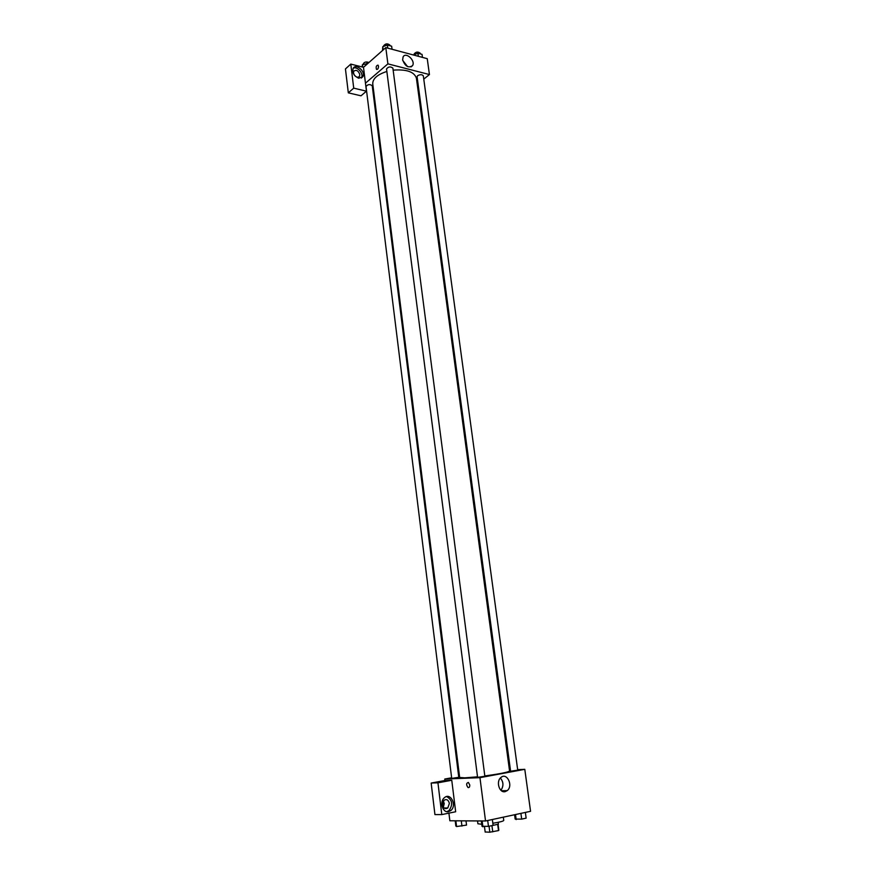 <?xml version="1.0" encoding="UTF-8"?>
<svg xmlns="http://www.w3.org/2000/svg" width="876" height="876" viewBox="0 0 876 876"><rect width="100%" height="100%" fill="white"/><g stroke="black" fill="none" stroke-linecap="round" stroke-linejoin="round"><path stroke-width="1.31" d="M497.721 824.623L498.51 830.579L489.837 832.2L485.184 831.981M498.159 822.323L498.4 824.185L489.761 826.09M491.962 825.816L492.75 831.861M485.173 832.058L484.483 826.714L485.205 832.123M489.06 826.243L489.837 832.2M477.54 820.932L477.902 823.779L481.756 824.272M492.827 823.243C499.681 822.181 503.328 821.239 503.755 820.429L503.328 817.155M517.65 769.654L524.79 769.325L530.56 811.307L485.534 820.976L449.859 820.768L448.917 813.136M469.755 784.929C469.821 786.966 469.24 787.82 468.003 787.513C466.087 784.776 466.218 783.089 468.386 782.454L469.755 784.929C469.821 786.966 469.24 787.82 468.003 787.513L468.003 787.513C466.098 784.776 466.218 783.089 468.386 782.454M451.764 780.264L455.662 811.756L441.8 814.592L437.945 782.815L451.764 780.264L444.92 780.527L444.745 779.049L451.633 777.789M524.79 769.325L479.949 777.669L485.534 820.976M479.949 777.669L444.745 779.049M448.578 811.647C442.61 813.257 439.183 801.595 444.45 797.664C450.636 792.068 457.272 805.679 450.757 810.585L448.578 811.647M446.826 811.658L449.027 810.596C453.133 804.529 452.345 799.854 446.629 796.569M442.457 804.803L444.022 800.259C446.65 798.835 448.435 799.898 449.377 803.423L447.789 807.99C445.161 809.391 443.387 808.329 442.457 804.803M443.3 801.047L444.231 803.489L443.376 807.234M437.945 782.815L431.156 783.056L444.92 780.527M441.8 814.592L434.934 814.592L431.156 783.056M505.123 791.652C499.298 793.207 495.783 781.381 500.908 777.505C506.897 771.986 513.544 785.783 507.226 790.623L505.123 791.652M500.919 790.283C503.766 786.09 503.58 781.994 500.382 778.019M509.438 770.026L510.434 769.982M458.685 776.497L459.517 776.344M511.409 771.121L517.727 770.157L423.327 75.873C422.177 74.405 420.283 74.34 417.666 75.664L417.085 76.759L510.577 771.077L511.409 771.121M452.399 778.293L458.783 777.308L372.245 85.749C369.924 84.008 367.854 84.26 366.026 86.483L451.688 778.238L452.399 778.293M478.34 777.264L484.855 776.256L392.886 68.131C390.499 66.324 388.375 66.598 386.524 68.941L477.562 777.209L478.34 777.264M386.853 71.46C377.37 74.537 372.661 78.676 372.749 83.844L459.659 777.483L464.849 777.844L477.508 776.815M484.811 775.939C500.032 773.847 508.277 772.205 509.569 771L416.407 78.183C414.271 71.799 406.53 69.116 393.149 70.157M373.669 91.126L372.891 90.94M417.239 84.424L418.038 83.778M423.765 79.136L429.426 74.548L387.893 63.86L365.456 83.187L366.453 91.181L353.718 88.147L350.805 64.101L363.496 67.299L365.456 83.187M366.453 91.181L361 95.812L348.32 92.845L345.44 68.93L350.805 64.101M354.43 75.248L353.477 72.938L353.762 71.208C356.258 69.478 358.273 70.584 359.817 74.504L359.532 76.256C358.35 77.679 356.784 77.504 354.846 75.752M361.361 78.063L361.438 77.942C364.077 74 357.342 65.974 353.247 68.218M358.711 78.227C353.904 76.004 352.064 72.708 353.181 68.328C355.941 62.908 366.026 71.788 362.795 76.759L358.711 78.227M353.718 88.147L348.32 92.845M429.426 74.548L427.247 58.67L385.801 47.611L363.496 67.299M402.631 59.864L403.113 56.852C405.884 51.531 415.782 60.773 412.552 65.634C408.501 68.35 405.205 66.434 402.631 59.864M385.801 47.611L387.893 63.86M407.57 66.609L402.73 60.411M378.509 66.193C378.421 68.536 377.753 69.598 376.527 69.39C375.749 66.926 376.253 65.514 378.038 65.131L378.509 66.193C378.421 68.536 377.753 69.598 376.527 69.39L376.527 69.39C375.749 66.926 376.253 65.514 378.038 65.131M422.451 57.389L422.035 54.356L417.929 53.25L413.319 54.958M417.929 53.25L418.345 56.294M414.107 54.575L414.041 54.126C415.826 51.761 417.896 51.465 420.25 53.239L420.338 53.907M392.054 49.275L391.649 46.187L387.389 45.048L382.768 46.68L382.56 50.48M382.768 46.68L383.184 49.921M387.389 45.048L387.794 48.147M383.622 46.373L383.568 45.924C385.396 43.504 387.51 43.242 389.897 45.114L389.984 45.738M367.876 63.433L362.39 64.736L362.171 66.97M362.39 64.736L362.675 67.091M366.88 63.181L367 64.2M363.288 64.43L363.233 63.926C364.208 62.01 366.113 61.528 368.96 62.481M525.359 812.424L526.137 818.14L521.691 819.115L515.176 819.082L514.584 814.735M515.504 814.538L516.183 819.586M520.913 813.377L521.691 819.115M492.345 819.509L493.1 825.356L488.458 826.375L482.019 826.298L481.329 820.954M482.139 820.954L482.895 826.845M487.702 820.505L488.458 826.375M466.01 820.867L466.536 825.093L456.571 826.539L455.849 826.013L455.202 820.801M455.87 820.812L456.571 826.539M461.291 820.834L461.937 826.079M498.083 824.469L498.838 830.284M450.757 810.585L449.027 810.596M444.121 808.022L447.789 807.99M507.226 790.623L501.488 790.765M358.591 77.066L359.532 76.256M362.795 76.759L361.438 77.942M412.552 65.634L410.975 66.948"/></g></svg>
